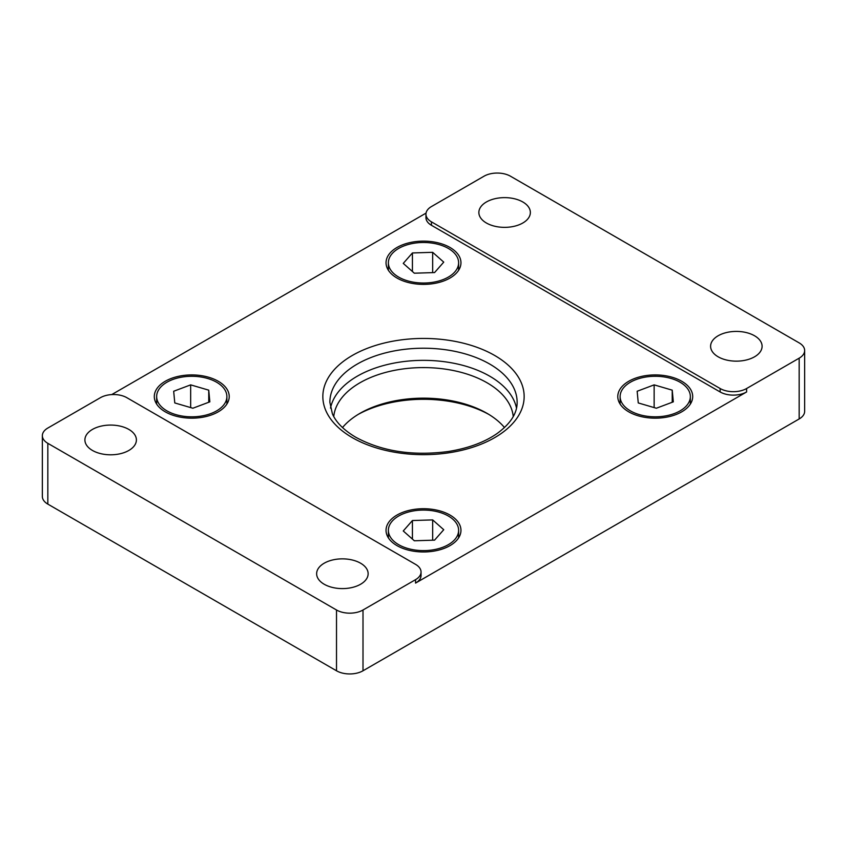<?xml version="1.0" encoding="UTF-8"?>
<svg xmlns="http://www.w3.org/2000/svg" width="847" height="847" viewBox="0 0 847 847"><rect width="100%" height="100%" fill="white"/><g stroke="black" fill="none" stroke-linecap="round" stroke-linejoin="round"><path stroke-width="1.27" d="M443.743 262.125L432.669 252.321L412.425 252.957L403.257 263.385L414.331 273.2L434.575 272.565L443.743 262.125M432.669 272.618L432.669 252.321M412.425 271.516L412.425 252.957M190.66 384.866L173.677 391.25L174.778 402.939L192.862 408.233L209.844 401.849L208.743 390.16L190.66 384.866L190.66 407.598M208.743 402.261L208.743 390.16M656.34 408.233L673.323 401.849L672.222 390.16L654.138 384.866L637.156 391.25L638.257 402.939L656.34 408.233M672.222 402.261L672.222 390.16M654.138 407.598L654.138 384.866M166.933 410.88A35.119 20.275 0 0 0 205.196 415.284A35.119 20.275 0 0 0 226.88 396.555A35.119 20.275 0 0 0 205.196 377.826A35.119 20.275 0 0 0 166.933 382.219A35.119 20.275 0 0 0 156.653 396.555A35.119 20.275 0 0 0 166.933 410.88M398.672 277.096A35.119 20.275 0 0 0 436.936 281.49A35.119 20.275 0 0 0 458.619 262.761A35.119 20.275 0 0 0 448.328 248.425A35.119 20.275 0 0 0 410.064 244.031A35.119 20.275 0 0 0 388.381 262.761A35.119 20.275 0 0 0 398.672 277.096M630.412 410.88A35.119 20.275 0 0 0 680.067 410.88A35.119 20.275 0 0 0 690.347 396.555A35.119 20.275 0 0 0 655.239 376.28A35.119 20.275 0 0 0 620.12 396.555A35.119 20.275 0 0 0 630.412 410.88M403.257 530.974L414.331 540.778L434.575 540.142L443.743 529.714L432.669 519.91L412.425 520.534L403.257 530.974M432.669 540.206L432.669 519.91M412.425 539.094L412.425 520.534M398.672 544.674A35.119 20.275 0 0 0 436.936 549.068A35.119 20.275 0 0 0 458.619 530.338A35.119 20.275 0 0 0 423.5 510.074A35.119 20.275 0 0 0 388.381 530.338A35.119 20.275 0 0 0 398.672 544.674M720.13 388.519A18.729 10.81 0 0 0 746.609 388.519L799.166 358.175A18.729 10.81 0 0 0 804.65 350.531A18.729 10.81 0 0 0 799.166 342.887L510.487 176.218A18.729 10.81 0 0 0 483.997 176.218L431.441 206.562A18.729 10.81 0 0 0 425.956 214.206A18.729 10.81 0 0 0 431.441 221.85L720.13 388.519L720.13 391.96A18.729 10.81 180 0 0 746.609 391.96L415.559 583.096L415.559 579.655A18.729 10.81 0 0 0 421.044 572.011A18.729 10.81 0 0 0 415.559 564.367L126.87 397.698A18.729 10.81 0 0 0 100.391 397.698L47.834 428.042A18.729 10.81 0 0 0 42.35 435.686A18.729 10.81 0 0 0 47.834 443.33L336.513 609.999A18.729 10.81 0 0 0 363.003 609.999L415.559 579.655M421.044 572.011L421.044 575.452A18.729 10.81 180 0 1 415.559 583.096M431.441 221.85L431.441 225.291A18.729 10.81 180 0 1 425.956 217.647L425.956 214.206M804.65 350.531L804.65 411.314A18.729 10.81 180 0 1 799.166 418.958L799.166 358.175M47.834 443.33L47.834 504.113A18.729 10.81 180 0 1 42.35 496.469L42.35 435.686M363.003 609.999L363.003 670.782A18.729 10.81 180 0 1 336.513 670.782L336.513 609.999M324.179 584.239A25.749 14.865 0 0 0 352.246 587.469A25.749 14.865 0 0 0 368.138 573.726A25.749 14.865 0 0 0 342.389 558.861A25.749 14.865 0 0 0 316.64 573.726A25.749 14.865 0 0 0 324.179 584.239M92.45 450.445A25.749 14.865 0 0 0 120.507 453.674A25.749 14.865 0 0 0 136.399 439.932A25.749 14.865 0 0 0 128.86 429.429A25.749 14.865 0 0 0 100.804 426.2A25.749 14.865 0 0 0 84.901 439.932A25.749 14.865 0 0 0 92.45 450.445M754.55 335.772A25.749 14.865 0 0 0 726.493 332.543A25.749 14.865 0 0 0 710.601 346.285A25.749 14.865 0 0 0 736.35 361.15A25.749 14.865 0 0 0 762.099 346.285A25.749 14.865 0 0 0 754.55 335.772M486.4 223.005A25.749 14.865 0 0 0 514.468 226.223A25.749 14.865 0 0 0 530.36 212.491A25.749 14.865 0 0 0 504.611 197.626A25.749 14.865 0 0 0 478.862 212.491A25.749 14.865 0 0 0 486.4 223.005M431.441 225.291L720.13 391.96M363.003 670.782L799.166 418.958M47.834 504.113L336.513 670.782M488.677 414.331A94.578 54.6 0 0 0 358.323 414.331M426.052 213.116L111.74 394.586M628.749 411.843A37.459 21.62 0 0 0 669.575 416.523A37.459 21.62 0 0 0 692.698 396.555A37.459 21.62 0 0 0 655.239 374.925A37.459 21.62 0 0 0 617.781 396.555A37.459 21.62 0 0 0 628.749 411.843M165.281 411.843A37.459 21.62 0 0 0 206.096 416.523A37.459 21.62 0 0 0 229.219 396.555A37.459 21.62 0 0 0 191.761 374.925A37.459 21.62 0 0 0 154.302 396.555A37.459 21.62 0 0 0 165.281 411.843M449.979 247.462A37.459 21.62 0 0 0 409.165 242.782A37.459 21.62 0 0 0 386.041 262.761A37.459 21.62 0 0 0 397.021 278.049A37.459 21.62 0 0 0 437.835 282.739A37.459 21.62 0 0 0 460.959 262.761A37.459 21.62 0 0 0 449.979 247.462M449.979 515.05A37.459 21.62 0 0 0 409.165 510.36A37.459 21.62 0 0 0 386.041 530.338A37.459 21.62 0 0 0 397.021 545.637A37.459 21.62 0 0 0 437.835 550.317A37.459 21.62 0 0 0 460.959 530.338A37.459 21.62 0 0 0 449.979 515.05M333.75 416.555A89.888 51.9 180 0 1 423.5 367.587A89.888 51.9 180 0 1 513.25 416.555M342.506 427.555A89.888 51.9 180 0 1 359.933 413.368A89.888 51.9 180 0 1 487.067 413.368A89.888 51.9 180 0 1 504.494 427.555M746.609 388.519L746.609 391.96M352.32 437.645A100.655 58.115 180 0 1 397.444 340.42A100.655 58.115 180 0 1 520.725 411.589A100.655 58.115 180 0 1 352.32 437.645M517.136 402.283A93.636 54.06 0 0 0 423.5 348.223A93.636 54.06 0 0 0 329.864 402.283L332.405 413.855C336.174 422.462 343.988 430.276 355.835 437.296C381.849 451.387 412.584 456.141 448.031 451.546C467.745 448.423 483.986 442.505 496.766 433.759C510.466 423.818 517.252 413.325 517.136 402.283M330.499 408.106A93.636 54.06 180 0 1 392.786 363.342A93.636 54.06 180 0 1 489.714 376.184A93.636 54.06 180 0 1 516.501 408.106M388.381 530.338L388.381 537.866M458.619 530.338L458.619 537.866M620.12 396.555L620.12 404.072M690.347 396.555L690.347 404.072M388.381 262.761L388.381 270.278M458.619 262.761L458.619 270.278M156.653 396.555L156.653 404.072M226.88 396.555L226.88 404.072"/></g></svg>
